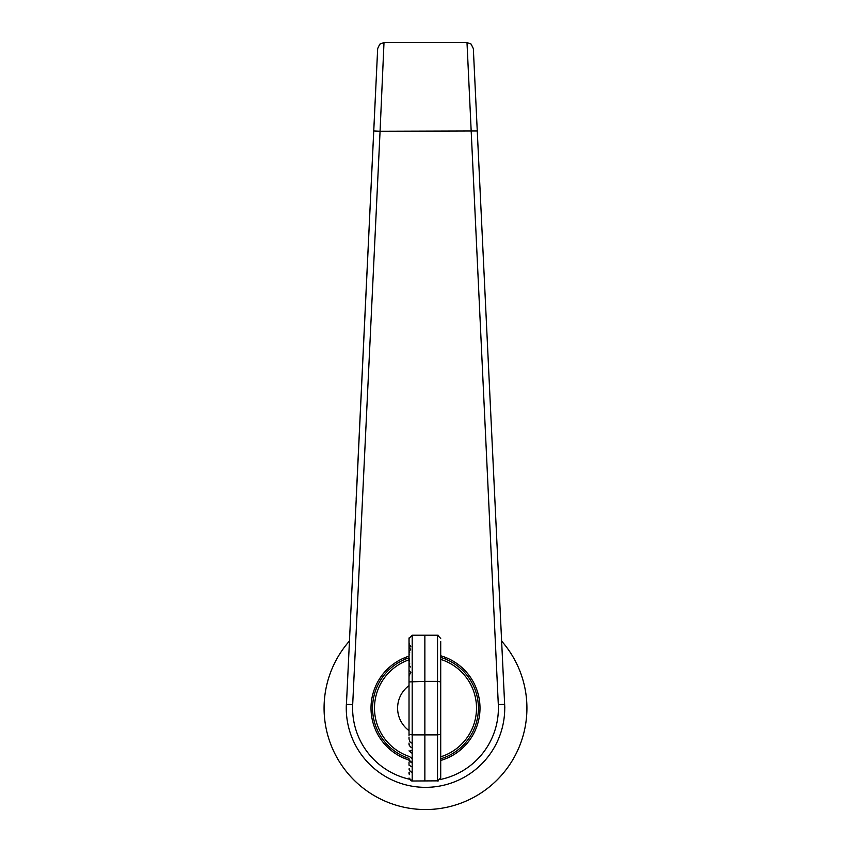 <?xml version="1.0" encoding="UTF-8"?>
<svg xmlns="http://www.w3.org/2000/svg" width="851" height="851" viewBox="0 0 851 851"><rect width="100%" height="100%" fill="white"/><g stroke="black" fill="none" stroke-linecap="round" stroke-linejoin="round"><path stroke-width="1.28" d="M440.116 779.686L440.712 777.835L440.712 681.928L437.542 681.364L437.542 635.218L412.192 635.218L409.023 638.388L412.192 635.218L412.192 734.87L437.542 734.87L437.542 681.364L424.862 681.364L424.862 781.005L424.862 635.218L424.862 681.364L409.023 681.928L409.023 733.775M409.023 682.066L409.023 675.875M409.023 773.953L409.023 773.038M412.192 750.422L410.182 750.816M409.054 637.91L409.023 681.928M409.342 774.665L409.14 772.208M409.033 733.722L409.023 735.498M409.023 677.683L409.023 679.151M409.023 642.941L409.023 643.622M409.023 738.54L409.023 737.072M412.192 753.369L409.023 750.859M412.192 767.059L409.023 765.198L409.023 762.347M409.171 768.644A4.478 3.17 90 0 0 409.831 770.261L409.023 769.166M412.192 763.028L409.023 760.943M412.192 758.539L409.023 756.252M409.437 759.869A4.478 3.17 90 0 0 412.192 762.124M409.129 744.231A4.478 3.17 90 0 0 412.192 747.561M409.023 738.147A4.478 3.17 90 0 0 409.14 739.37M409.023 772.208A4.478 3.17 90 0 0 409.044 772.793M409.023 677.183A4.478 3.17 90 0 1 410.469 673.418M410.873 672.705L409.023 670.152L409.023 668.216M410.469 645.813L409.023 644.505L409.023 642.271M409.097 644.835A4.478 3.17 -90 0 1 409.331 643.856M410.682 649.313L409.023 647.739L410.873 646.217A4.478 3.17 -90 0 0 409.299 648.462M409.448 740.827A4.478 3.17 90 0 0 412.192 743.072M409.703 770.517A4.478 3.17 90 0 0 412.192 772.208M409.554 661.291L409.459 658.812M409.023 655.493L409.554 654.323M409.714 652.653L409.023 651.419L410.416 649.845M410.416 667.003L409.023 664.865L409.714 663.291M438.531 780.846L412.192 781.005L409.023 778.037M411.267 780.867L412.192 781.005L412.192 734.87L409.023 734.296M411.161 780.835L409.182 778.825M440.712 734.296L437.542 734.87L437.542 781.005L440.712 777.835M440.712 642.271L440.712 641.728M440.701 733.722L440.712 743.519M440.712 738.54L440.712 737.072M440.712 773.282L440.712 772.602M440.712 642.941L440.712 643.622M440.712 678.077L440.712 679.151M440.712 681.928L440.712 641.558M440.712 774.665L440.712 773.953M440.712 682.066L440.712 680.726M438.531 635.378L437.542 635.218L440.712 638.388M409.023 685.608A27.892 27.892 0 0 0 409.023 730.615M440.712 657.419A52.932 52.932 0 0 1 440.712 758.805M409.023 758.411A52.932 52.932 0 0 1 409.023 657.812M445.467 758.837L445.201 757.241M445.201 658.982L445.467 657.387M405.533 657.387L405.799 658.982M405.799 757.241L405.533 758.837M409.023 656.153A54.517 54.517 0 0 0 409.023 760.071M440.712 760.464A54.517 54.517 0 0 0 440.712 655.77M405.214 657.515L405.214 659.227M405.214 756.996L405.214 758.709M476.422 113.311L477.262 130.98L380.067 131.277L384.003 42.55L467.008 42.561L383.865 42.55L379.748 44.178L384.003 42.55M440.244 779.505A72.899 72.899 0 0 0 498.314 704.639L466.997 42.55L471.092 44.039L466.997 42.55M346.261 708.117L377.674 48.581L379.748 44.178M377.461 53.039L376.259 78.111M375.727 89.206L356.175 498.707M373.738 130.98L380.067 131.277L352.686 704.639L346.357 704.33A79.239 79.239 0 0 0 423.607 787.324A79.239 79.239 0 0 0 504.643 704.33L473.379 49.645M504.824 708.117L504.643 704.33A79.239 79.239 0 0 1 504.739 708.117L504.824 708.117M475.443 92.77L475.869 101.705M473.539 52.9L474.805 79.377M473.326 48.581L471.092 44.039M501.622 641.101A101.418 101.418 0 0 1 461.316 803.004A101.418 101.418 0 0 1 349.378 641.101M440.712 659.408A51.028 51.028 0 0 1 440.712 756.816M409.023 756.401A51.028 51.028 0 0 1 409.023 659.823M352.686 704.639A72.899 72.899 0 0 0 409.32 779.186M498.314 704.639L504.643 704.33M409.023 645.813L409.023 647.739M409.023 743.072L409.023 744.965M409.023 638.388L409.023 682.449M440.712 644.016L440.712 651.026M440.712 658.812L440.712 660.216M440.712 765.932L440.712 761.454M440.712 770.41L440.712 768.485M440.712 748.008L440.712 746.072M440.712 734.105L440.712 735.041M440.712 752.486L440.712 756.252M475.869 101.801L475.273 89.387"/></g></svg>
